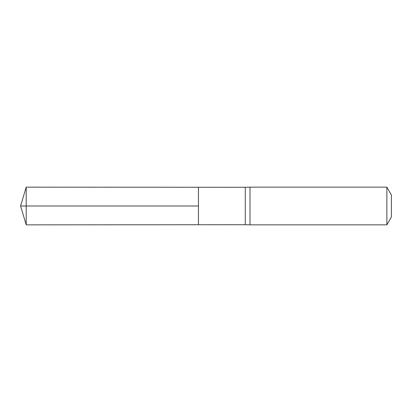 <?xml version="1.0" encoding="UTF-8"?>
<svg xmlns="http://www.w3.org/2000/svg" width="412" height="412" viewBox="0 0 412 412"><rect width="100%" height="100%" fill="white"/><g stroke="black" fill="none" stroke-linecap="round" stroke-linejoin="round"><path stroke-width="0.62" d="M245.279 206L245.279 224.715L198.46 224.746L198.46 187.254L26.208 187.146L26.208 224.854L198.46 224.746L198.46 187.254L245.279 187.285L245.279 206M245.279 224.715L249.991 224.854L249.991 187.146L245.279 187.285M386.863 187.146L386.863 224.854L391.4 217L391.4 195L386.863 187.146L249.991 187.146M26.208 224.854L20.6 206L198.46 206L26.208 206M386.863 224.854L249.991 224.854M20.6 206L26.208 187.146"/></g></svg>
